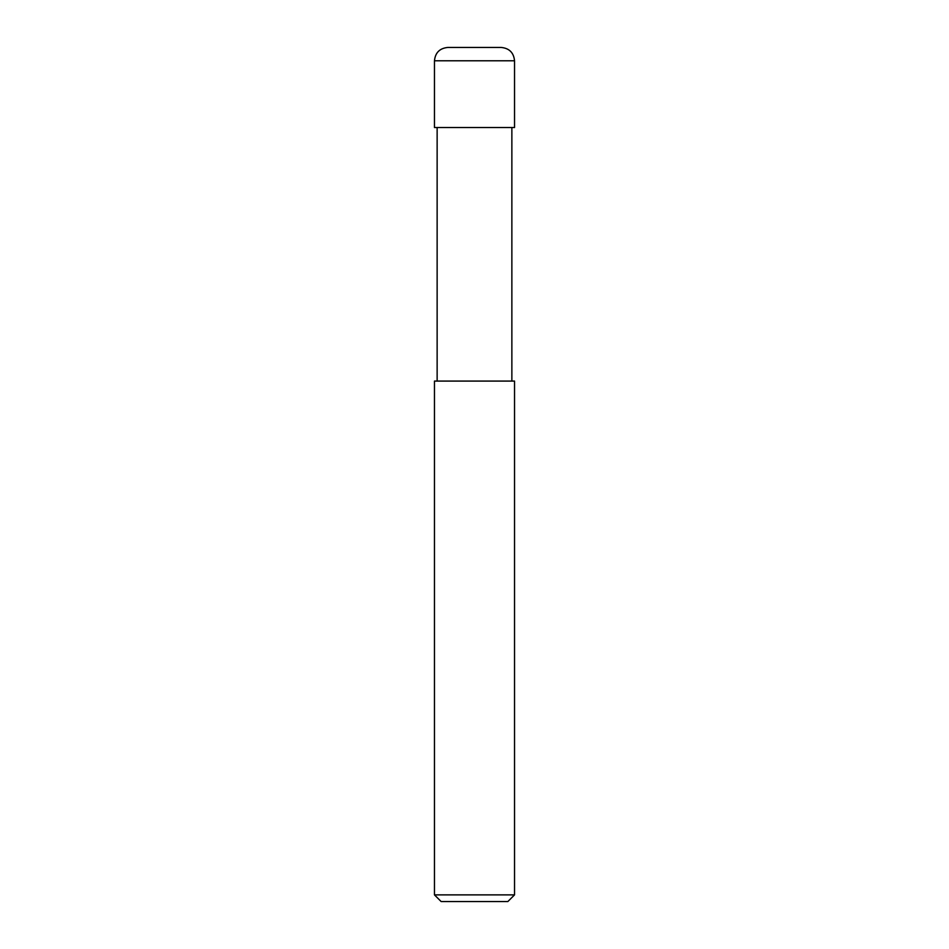 <?xml version="1.0" encoding="UTF-8"?>
<svg xmlns="http://www.w3.org/2000/svg" width="949" height="949" viewBox="0 0 949 949"><rect width="100%" height="100%" fill="white"/><g stroke="black" fill="none" stroke-linecap="round" stroke-linejoin="round"><path stroke-width="1.42" d="M434.464 127.522L514.536 127.522L514.536 60.795C513.741 52.693 509.293 48.245 501.191 47.45L447.809 47.45C439.707 48.245 435.259 52.693 434.464 60.795L434.464 127.522L434.464 60.795C435.259 52.693 439.707 48.245 447.809 47.45L501.191 47.45C509.293 48.245 513.741 52.693 514.536 60.795L434.464 60.795L514.536 60.795L514.536 127.522L434.464 127.522M441.143 901.55L507.857 901.55L514.536 894.883L514.536 381.083L434.464 381.083L434.464 894.883L441.143 901.55L434.464 894.883L434.464 381.083L514.536 381.083L514.536 894.883L434.464 894.883L514.536 894.883L507.857 901.55L441.143 901.55M437.133 127.522L437.133 381.083L437.133 127.522M511.867 381.083L511.867 127.522L511.867 381.083"/></g></svg>
